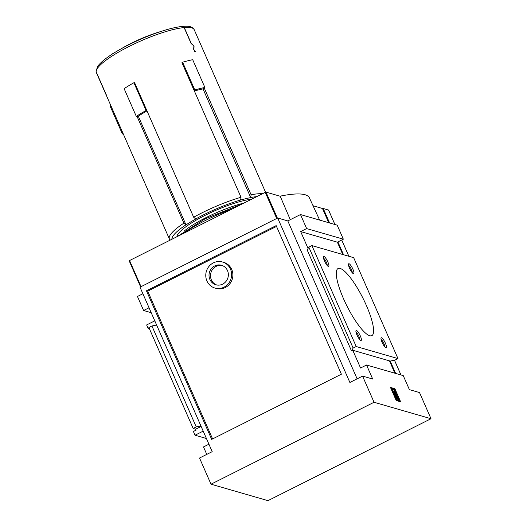 <?xml version="1.0" encoding="UTF-8"?>
<svg xmlns="http://www.w3.org/2000/svg" width="527" height="527" viewBox="0 0 527 527"><rect width="100%" height="100%" fill="white"/><g stroke="black" fill="none" stroke-linecap="round" stroke-linejoin="round"><path stroke-width="0.79" d="M181.993 26.469L184.272 27.549L191.229 43.398L193.541 45.447L194.12 46.765L193.705 49.031L194.601 51.073A53.425 11.133 156.3 0 1 195.174 51.02L195.418 51.58A53.425 11.133 -23.7 0 0 194.694 51.646L193.501 48.939L193.936 46.646L193.468 45.585L191.123 43.517L184.121 27.562L181.835 26.488A51.811 10.79 156.3 0 0 159.147 32.048A51.811 10.79 156.3 0 0 121.842 48.425A51.811 10.79 156.3 0 0 120.406 49.222M182.138 26.436C175.972 27.101 168.311 28.978 159.147 32.048A229.561 229.561 0 0 0 121.842 48.425C109.794 55.065 101.803 60.948 97.857 66.086L96 71.053L96.164 71.758L106.737 95.848A53.425 11.133 -23.7 0 0 106.77 96.131L106.599 95.532M96.164 71.824A53.425 11.133 156.3 0 0 96.362 72.621L106.494 95.347A53.425 11.133 156.3 0 0 106.52 95.571M183.897 223.145L186.005 224.891L138.298 116.21L137.007 116.329L183.897 223.145A53.425 11.133 156.3 0 0 169.371 238.935A53.425 11.133 156.3 0 0 170.254 239.996M137.007 116.329L136.309 116.395L124.122 88.641A54.676 11.39 -23.7 0 1 133.898 82.739L134.602 82.673L193.672 217.243A53.425 11.133 156.3 0 1 241.017 197.269L240.628 200.069A51.132 10.652 -23.7 0 1 250.72 197.592L203.014 88.911L204.226 87.976L251.109 194.786A53.425 11.133 156.3 0 1 262.426 193.771M194.134 90.453L194.792 89.946L182.612 62.193L181.947 62.7L241.017 197.269M138.298 116.21A51.132 10.652 -23.7 0 1 147 110.914M186.005 224.891A51.132 10.652 -23.7 0 1 195.78 218.988L193.672 217.243M250.72 197.592L251.109 194.786M194.364 90.98A51.132 10.652 -23.7 0 1 203.014 88.911M256.715 196.643A51.336 10.698 156.3 0 0 250.832 197.506M240.74 199.983A51.336 10.698 156.3 0 0 195.662 219.001M185.886 224.904A51.336 10.698 156.3 0 0 171.921 239.251M176.901 236.748A45.915 9.565 -23.7 0 1 205.187 215.306A45.915 9.565 -23.7 0 1 251.728 199.147M140.63 286.872L129.181 260.839L129.563 260.536L265.246 192.348L265.983 192.131L280.219 196.248L290.272 219.687M319.645 220.088L309.382 197.803A91.309 19.025 156.3 0 0 280.028 196.189M313.031 205.728L322.491 208.508M374.045 402.266L431 418.721L419.518 392.556L409.393 389.631L403.241 375.613L366.535 365.007L372.688 379.025L362.563 376.1L374.045 402.266L211.011 484.194L199.522 458.029L212.203 451.659L140.011 287.189L277.683 218L287.808 220.925L300.489 214.555L306.642 228.573L300.667 231.577L308.071 248.454M390.467 387.424L394.894 388.709L400.639 401.791L396.205 400.507L390.467 387.424M276.517 226.432L147.718 291.154L212.585 438.919M214.924 288.052L216.189 288.421A13.564 12.872 -73.9 0 0 229.667 284.013A13.564 12.872 -73.9 0 0 231.728 269.468A13.564 12.872 -73.9 0 0 223.718 262.354L222.453 261.991A13.564 12.872 -73.9 0 0 206.327 271.451A13.564 12.872 -73.9 0 0 214.924 288.052A13.564 12.872 -73.9 0 0 228.402 283.651A13.564 12.872 -73.9 0 0 230.464 269.106A13.564 12.872 -73.9 0 0 222.453 261.991M308.842 247.137L353.143 348.064L356.206 346.522L311.905 245.595L308.842 247.137L307.188 249.969L351.496 350.896L352.761 350.257L389.466 360.863L394.881 373.202M352.761 350.257L360.554 368.011L366.535 365.007M431 418.721L267.966 500.65L211.011 484.194M206.768 454.386L203.494 446.936L208.936 444.202M203.191 431.119L195.036 435.216L193.396 431.481L196.11 430.118L195.701 429.182L193.172 428.451L196.235 426.91L200.925 425.954M206.432 438.51L195.036 435.216M156.618 325.027L151.934 325.989L148.871 327.524L193.172 428.451M149.181 328.235L148.271 328.69L146.631 324.948L154.786 320.851M149.536 329.052L148.271 328.69M149.042 307.768L143.607 310.502L137.455 296.484L142.889 293.75M151.209 312.695L143.607 310.502M342.787 254.521L337.372 242.183L343.347 239.179L337.194 225.161L300.489 214.555M343.347 239.179L306.642 228.573M337.372 242.183L300.667 231.577M395.639 373.419L390.224 361.087L395.639 373.419M343.538 254.739L337.912 241.913L343.538 254.739M146.453 290.792L211.676 439.373L341.384 374.196L276.161 225.615L146.453 290.792L147.718 291.154M277.683 218L349.882 382.47L362.563 376.1M287.808 220.925L357.122 378.834M195.701 429.182L201.143 426.448M382.029 342.234A5.56 1.317 -116.7 0 1 381.008 338.044A5.56 1.317 -116.7 0 1 384.894 342.128A5.56 1.317 -116.7 0 1 385.85 347.682A5.56 1.317 -116.7 0 1 382.029 342.234M349.539 268.223A5.56 1.317 -116.7 0 1 348.518 264.034A5.56 1.317 -116.7 0 1 352.405 268.118A5.56 1.317 -116.7 0 1 353.36 273.671A5.56 1.317 -116.7 0 1 349.539 268.223M356.97 334.994A5.56 1.317 -116.7 0 1 355.942 330.804A5.56 1.317 -116.7 0 1 359.836 334.889A5.56 1.317 -116.7 0 1 360.791 340.442A5.56 1.317 -116.7 0 1 356.97 334.994M324.48 260.977A5.56 1.317 -116.7 0 1 323.459 256.794A5.56 1.317 -116.7 0 1 327.346 260.878A5.56 1.317 -116.7 0 1 328.301 266.431A5.56 1.317 -116.7 0 1 324.48 260.977M343.551 298.802A37.562 8.906 -116.7 0 1 338.07 268.526A37.562 8.906 -116.7 0 1 362.899 298.091A37.562 8.906 -116.7 0 1 371.805 335.659A37.562 8.906 -116.7 0 1 343.551 298.802M356.206 346.522L397.977 358.591L394.914 360.125L389.618 361.206M311.905 245.595L353.67 257.663L397.977 358.591M351.496 350.896L353.143 348.064M151.934 325.989L196.235 426.91M227.499 270.595A10.151 9.631 -73.9 0 0 221.505 265.272A10.151 9.631 -73.9 0 0 209.436 272.347A10.151 9.631 -73.9 0 0 215.872 284.778A10.151 9.631 -73.9 0 0 225.958 281.477A10.151 9.631 -73.9 0 0 227.499 270.595M216.623 284.955A10.151 9.631 106.1 0 1 211.36 279.877A10.151 9.631 106.1 0 1 212.651 269.31A10.151 9.631 106.1 0 1 222.242 265.516M390.751 388.083L394.17 389.071L394.894 388.709M394.17 389.071L399.624 401.495M397.51 398.438L398.643 400.395L397.378 400.033L393.932 391.554L394.064 392.747L393.037 391.291L392.773 388.906L393.406 389.091L397.51 398.438M392.312 391.633L392.048 389.275L392.773 388.906M392.319 391.653L393.037 391.291M394.064 392.747L393.34 393.109L392.338 391.686M396.06 398.412L393.662 392.944M398.643 400.395L397.918 400.764L396.653 400.395L395.836 398.524L396.561 398.162M396.653 400.395L397.378 400.033M323.532 258.21A4.315 1.021 -116.7 0 1 325.996 261.55A4.315 1.021 -116.7 0 1 327.208 265.529M356.015 332.221A4.315 1.021 -116.7 0 1 358.485 335.561A4.315 1.021 -116.7 0 1 359.697 339.54M348.591 265.45A4.315 1.021 -116.7 0 1 351.054 268.79A4.315 1.021 -116.7 0 1 352.267 272.769M381.08 339.46A4.315 1.021 -116.7 0 1 383.544 342.807A4.315 1.021 -116.7 0 1 384.756 346.779M113.16 53.523A228.487 27.358 64.8 0 0 112.897 53.543A225.418 135.637 -104.5 0 0 111.243 54.742L111.243 54.742M159.826 31.824A40.072 8.346 156.3 0 0 121.217 48.774M182.612 62.193A54.676 11.39 -23.7 0 1 192.704 59.709L204.884 87.469L204.226 87.976M194.792 89.946A54.676 11.39 -23.7 0 1 204.884 87.469M136.309 116.395A54.676 11.39 -23.7 0 1 146.084 110.492L133.898 82.739M146.084 110.492L146.783 110.426M123.456 134.345A54.676 11.39 -23.7 0 1 122.271 133.739L110.09 105.986L110.841 105.604M122.271 133.739L123.028 133.357M194.555 51.336L195.174 51.02M322.629 208.784L323.235 208.481L329.592 222.967M323.235 208.481L328.578 210.108M265.555 192.217L194.2 29.67A53.425 11.133 156.3 0 0 184.272 27.549M184.121 27.562A53.425 11.133 156.3 0 0 129.082 46.468A53.425 11.133 156.3 0 0 96.164 71.758M243.935 203.06A45.915 9.565 156.3 0 0 184.463 230.833M232.374 208.87A54.261 11.304 156.3 0 0 205.28 220.556A54.261 11.304 156.3 0 0 183.06 233.652M265.983 192.131L277.4 218.145M322.465 208.455L328.723 222.71M129.563 260.536L141.038 286.668M265.246 192.348L276.721 218.488M341.7 240.002L348.841 256.267M394.473 360.218L400.935 374.947M328.532 210.01L334.895 224.495M96.362 72.621L169.371 238.935M194.2 29.67C191.453 25.368 186.235 26.198 182.296 26.416M177.098 236.649L205.082 218.824L242.262 203.903M322.491 208.475L328.749 222.717M129.181 260.839L140.617 286.886M341.727 239.989L348.881 256.28M394.506 360.211L400.975 374.961M328.584 210.049L334.935 224.509"/></g></svg>
